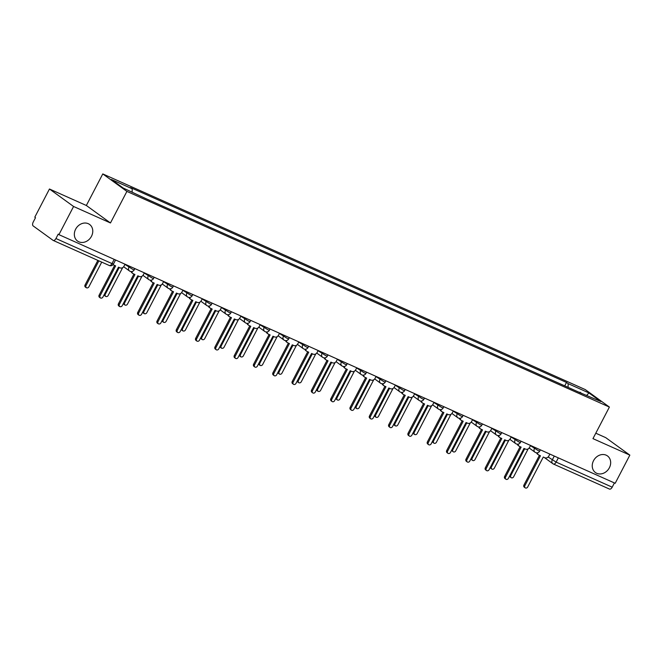 <?xml version="1.0" encoding="UTF-8"?>
<svg xmlns="http://www.w3.org/2000/svg" width="663" height="663" viewBox="0 0 663 663"><rect width="100%" height="100%" fill="white"/><g stroke="black" fill="none" stroke-linecap="round" stroke-linejoin="round"><path stroke-width="0.99" d="M91.477 236.293A10.26 8.627 -54.1 0 1 77.538 241.059A10.26 8.627 -54.1 0 1 75.632 229.207A10.26 8.627 -54.1 0 1 89.571 224.442A10.26 8.627 -54.1 0 1 91.477 236.293M609.372 467.78A10.26 8.627 -54.1 0 1 595.432 472.545A10.26 8.627 -54.1 0 1 593.534 460.694A10.26 8.627 -54.1 0 1 607.474 455.929A10.26 8.627 -54.1 0 1 609.372 467.78M49.46 189.005L73.576 206.483L58.916 234.652L615.189 483.286L629.85 455.116L592.962 438.633L609.396 407.065L585.28 389.587L102.782 173.921L86.347 205.489L49.46 189.005L34.799 217.174L35.504 217.679L33.216 222.072A3.207 1.707 -65.9 0 0 33.15 225.917L53.048 240.338A3.207 1.707 -65.9 0 0 53.214 240.437A3.207 1.707 -65.9 0 0 55.932 238.531L111.997 263.592L113.439 264.056L115.561 259.971M629.85 455.116L605.733 437.646L595.788 433.196M73.576 206.483L110.464 222.967L126.898 191.4L609.396 407.065M58.916 234.652L58.211 234.138L55.932 238.531M614.402 482.937L612.198 487.172A3.207 1.707 114.1 0 1 609.488 489.079A3.207 1.707 114.1 0 1 609.322 488.979M568.092 387.358L568.158 383.645L588.959 392.944L600.769 401.505L579.545 392.471M568.158 383.645L566.509 382.452L130.553 187.588L132.202 188.781L111.409 179.491L123.227 188.052L145.669 198.544L581.625 393.399L579.976 392.206M102.782 173.921L126.898 191.4M86.347 205.489L110.464 222.967M564.735 385.849L566.509 382.452M132.202 188.781L132.152 192.038M588.959 392.944L586.805 395.256M537.428 452.788A3.207 2.693 125.9 0 0 538.431 454.81A3.207 2.693 125.9 0 0 538.837 455.05L540.444 455.763L524.856 485.706A1.84 1.55 125.9 0 0 527.707 486.982L543.287 457.039L544.903 457.76A3.207 2.693 125.9 0 0 548.848 456.036L549.859 454.089M525.204 487.835L524.284 487.172A1.84 1.55 -54.1 0 1 523.944 485.043L539.425 455.307M538.431 454.81L537.511 454.147A3.207 2.693 -54.1 0 1 536.616 452.821M524.731 448.743L510.792 475.512A1.84 1.55 125.9 0 0 513.643 476.788L528.171 448.868M511.14 477.642L510.22 476.979A1.84 1.55 -54.1 0 1 509.656 475.926M518.118 444.152A3.207 2.693 125.9 0 0 519.121 446.182A3.207 2.693 125.9 0 0 519.527 446.414L521.135 447.135L505.546 477.078A1.84 1.55 125.9 0 0 508.397 478.346L523.977 448.412L525.593 449.124A3.207 2.693 125.9 0 0 529.538 447.401L530.549 445.461M505.894 479.2L504.974 478.545A1.84 1.55 -54.1 0 1 504.634 476.415L520.115 446.68M519.121 446.182L518.201 445.519A3.207 2.693 -54.1 0 1 517.306 444.185M498.808 435.525A3.207 2.693 125.9 0 0 499.811 437.547A3.207 2.693 125.9 0 0 500.217 437.787L501.825 438.508L486.236 468.443A1.84 1.55 125.9 0 0 489.087 469.719L504.667 439.776L506.283 440.497A3.207 2.693 125.9 0 0 510.228 438.773L511.239 436.826M486.584 470.573L485.664 469.91A1.84 1.55 -54.1 0 1 485.324 467.78L500.805 438.044M499.811 437.547L498.891 436.884A3.207 2.693 -54.1 0 1 497.996 435.558M505.421 440.116L491.482 466.885A1.84 1.55 125.9 0 0 494.333 468.153L508.861 440.24M491.83 469.014L490.91 468.351A1.84 1.55 -54.1 0 1 490.347 467.299M486.112 431.48L472.172 458.249A1.84 1.55 125.9 0 0 475.023 459.525L489.551 431.613M472.52 460.379L471.6 459.716A1.84 1.55 -54.1 0 1 471.037 458.663M479.498 426.889A3.207 2.693 125.9 0 0 480.501 428.92A3.207 2.693 125.9 0 0 480.907 429.152L482.515 429.873L466.926 459.815A1.84 1.55 125.9 0 0 469.777 461.083L485.357 431.149L486.974 431.862A3.207 2.693 125.9 0 0 490.918 430.138L491.929 428.199M467.274 461.945L466.354 461.282A1.84 1.55 -54.1 0 1 466.014 459.152L481.495 429.417M480.501 428.92L479.581 428.257A3.207 2.693 -54.1 0 1 478.686 426.922M460.188 418.262A3.207 2.693 125.9 0 0 461.191 420.292A3.207 2.693 125.9 0 0 461.597 420.524L463.205 421.245L447.616 451.18A1.84 1.55 125.9 0 0 450.467 452.456L466.048 422.513L467.664 423.234A3.207 2.693 125.9 0 0 471.608 421.511L472.62 419.563M447.964 453.31L447.044 452.647A1.84 1.55 -54.1 0 1 446.705 450.517L462.186 420.79M461.191 420.292L460.271 419.629A3.207 2.693 -54.1 0 1 459.376 418.295M440.878 409.626A3.207 2.693 125.9 0 0 441.881 411.657A3.207 2.693 125.9 0 0 442.287 411.889L443.895 412.61L428.306 442.553A1.84 1.55 125.9 0 0 431.157 443.82L446.738 413.886L448.354 414.607A3.207 2.693 125.9 0 0 452.299 412.875L453.31 410.936M428.654 444.682L427.734 444.019A1.84 1.55 -54.1 0 1 427.395 441.89L442.876 412.154M441.881 411.657L440.961 410.994A3.207 2.693 -54.1 0 1 440.066 409.668M466.802 422.853L452.862 449.622A1.84 1.55 125.9 0 0 455.713 450.898L470.249 422.977M453.21 451.752L452.29 451.089A1.84 1.55 -54.1 0 1 451.727 450.036M447.492 414.218L433.552 440.994A1.84 1.55 125.9 0 0 436.403 442.262L450.939 414.35M433.9 443.116L432.98 442.453A1.84 1.55 -54.1 0 1 432.417 441.401M428.182 405.59L414.251 432.359A1.84 1.55 125.9 0 0 417.093 433.635L431.63 405.715M414.59 434.489L413.671 433.826A1.84 1.55 -54.1 0 1 413.107 432.773M421.569 400.999A3.207 2.693 125.9 0 0 422.571 403.029A3.207 2.693 125.9 0 0 422.977 403.261L424.585 403.982L408.996 433.917A1.84 1.55 125.9 0 0 411.847 435.193L427.428 405.25L429.044 405.971A3.207 2.693 125.9 0 0 432.989 404.248L434 402.308M409.344 436.047L408.425 435.384A1.84 1.55 -54.1 0 1 408.085 433.254L423.566 403.527M422.571 403.029L421.651 402.366A3.207 2.693 -54.1 0 1 420.756 401.032M408.872 396.955L394.941 423.732A1.84 1.55 125.9 0 0 397.783 425L412.32 397.087M395.281 425.861L394.361 425.198A1.84 1.55 -54.1 0 1 393.797 424.138M402.259 392.363A3.207 2.693 125.9 0 0 403.261 394.394A3.207 2.693 125.9 0 0 403.668 394.634L405.275 395.347L389.687 425.29A1.84 1.55 125.9 0 0 392.537 426.558L408.118 396.623L409.734 397.344A3.207 2.693 125.9 0 0 413.679 395.62L414.69 393.673M390.035 427.42L389.115 426.757A1.84 1.55 -54.1 0 1 388.775 424.627L404.256 394.891M403.261 394.394L402.342 393.731A3.207 2.693 -54.1 0 1 401.446 392.405M389.562 388.327L375.631 415.096A1.84 1.55 125.9 0 0 378.474 416.372L393.01 388.452M375.971 417.226L375.051 416.563A1.84 1.55 -54.1 0 1 374.487 415.51M382.949 383.736A3.207 2.693 125.9 0 0 383.952 385.767A3.207 2.693 125.9 0 0 384.358 385.999L385.965 386.72L370.377 416.654A1.84 1.55 125.9 0 0 373.228 417.93L388.808 387.988L390.424 388.709A3.207 2.693 125.9 0 0 394.369 386.985L395.38 385.046M370.725 418.784L369.805 418.121A1.84 1.55 -54.1 0 1 369.465 415.999L384.946 386.264M383.952 385.767L383.032 385.104A3.207 2.693 -54.1 0 1 382.137 383.769M370.252 379.692L356.321 406.469A1.84 1.55 125.9 0 0 359.164 407.737L373.7 379.824M356.661 408.599L355.741 407.936A1.84 1.55 -54.1 0 1 355.177 406.883M363.639 375.101A3.207 2.693 125.9 0 0 364.642 377.131A3.207 2.693 125.9 0 0 365.048 377.371L366.656 378.084L351.067 408.027A1.84 1.55 125.9 0 0 353.918 409.303L369.506 379.36L371.114 380.081A3.207 2.693 125.9 0 0 375.059 378.358L376.07 376.41M351.415 410.157L350.495 409.494A1.84 1.55 -54.1 0 1 350.155 407.364L365.636 377.628M364.642 377.131L363.722 376.468A3.207 2.693 -54.1 0 1 362.827 375.142M350.942 371.065L337.011 397.833A1.84 1.55 125.9 0 0 339.854 399.109L354.39 371.189M337.351 399.963L336.431 399.3A1.84 1.55 -54.1 0 1 335.868 398.248M344.329 366.473A3.207 2.693 125.9 0 0 345.332 368.504A3.207 2.693 125.9 0 0 345.738 368.736L347.346 369.457L331.757 399.399A1.84 1.55 125.9 0 0 334.608 400.667L350.197 370.733L351.804 371.446A3.207 2.693 125.9 0 0 355.749 369.722L356.76 367.783M332.105 401.521L331.185 400.866A1.84 1.55 -54.1 0 1 330.845 398.736L346.326 369.001M345.332 368.504L344.412 367.841A3.207 2.693 -54.1 0 1 343.517 366.506M325.019 357.846A3.207 2.693 125.9 0 0 326.022 359.868A3.207 2.693 125.9 0 0 326.428 360.108L328.036 360.829L312.447 390.764A1.84 1.55 125.9 0 0 315.298 392.04L330.887 362.097L332.494 362.818A3.207 2.693 125.9 0 0 336.439 361.095L337.45 359.147M312.795 392.894L311.875 392.231A1.84 1.55 -54.1 0 1 311.535 390.101L327.016 360.365M326.022 359.868L325.102 359.205A3.207 2.693 -54.1 0 1 324.207 357.879M305.709 349.21A3.207 2.693 125.9 0 0 306.712 351.241A3.207 2.693 125.9 0 0 307.118 351.473L308.726 352.194L293.137 382.137A1.84 1.55 125.9 0 0 295.988 383.405L311.577 353.47L313.185 354.183A3.207 2.693 125.9 0 0 317.129 352.459L318.141 350.52M293.485 384.267L292.565 383.604A1.84 1.55 -54.1 0 1 292.226 381.474L307.707 351.738M306.712 351.241L305.792 350.578A3.207 2.693 -54.1 0 1 304.897 349.244M286.399 340.583A3.207 2.693 125.9 0 0 287.402 342.605A3.207 2.693 125.9 0 0 287.808 342.846L289.416 343.567L273.827 373.501A1.84 1.55 125.9 0 0 276.678 374.777L292.267 344.835L293.875 345.556A3.207 2.693 125.9 0 0 297.82 343.832L298.831 341.884M274.175 375.631L273.255 374.968A1.84 1.55 -54.1 0 1 272.916 372.838L288.397 343.111M287.402 342.605L286.482 341.951A3.207 2.693 -54.1 0 1 285.587 340.616M267.09 331.948A3.207 2.693 125.9 0 0 268.092 333.978A3.207 2.693 125.9 0 0 268.498 334.21L270.106 334.931L254.517 364.874A1.84 1.55 125.9 0 0 257.368 366.142L272.957 336.207L274.565 336.928A3.207 2.693 125.9 0 0 278.51 335.196L279.521 333.257M254.865 367.004L253.946 366.341A1.84 1.55 -54.1 0 1 253.606 364.211L269.087 334.475M268.092 333.978L267.172 333.315A3.207 2.693 -54.1 0 1 266.277 331.989M247.78 323.32A3.207 2.693 125.9 0 0 248.782 325.351A3.207 2.693 125.9 0 0 249.189 325.583L250.796 326.304L235.208 356.238A1.84 1.55 125.9 0 0 238.058 357.514L253.647 327.572L255.255 328.293A3.207 2.693 125.9 0 0 259.2 326.569L260.211 324.63M235.556 358.368L234.636 357.705A1.84 1.55 -54.1 0 1 234.296 355.575L249.777 325.848M248.782 325.351L247.863 324.688A3.207 2.693 -54.1 0 1 246.968 323.353M331.633 362.437L317.701 389.206A1.84 1.55 125.9 0 0 320.544 390.474L335.08 362.562M318.041 391.336L317.129 390.673A1.84 1.55 -54.1 0 1 316.558 389.62M312.323 353.802L298.391 380.57A1.84 1.55 125.9 0 0 301.234 381.847L315.77 353.934M298.731 382.7L297.82 382.037A1.84 1.55 -54.1 0 1 297.248 380.985M293.013 345.174L279.082 371.943A1.84 1.55 125.9 0 0 281.924 373.219L296.46 345.299M279.421 374.073L278.51 373.41A1.84 1.55 -54.1 0 1 277.938 372.357M273.703 336.539L259.772 363.316A1.84 1.55 125.9 0 0 262.614 364.584L277.151 336.671M260.111 365.437L259.2 364.774A1.84 1.55 -54.1 0 1 258.628 363.722M254.393 327.912L240.462 354.68A1.84 1.55 125.9 0 0 243.304 355.956L257.841 328.036M240.802 356.81L239.89 356.147A1.84 1.55 -54.1 0 1 239.318 355.095M235.083 319.276L221.152 346.053A1.84 1.55 125.9 0 0 223.995 347.321L238.531 319.409M221.492 348.183L220.58 347.52A1.84 1.55 -54.1 0 1 220.008 346.459M228.47 314.685A3.207 2.693 125.9 0 0 229.473 316.715A3.207 2.693 125.9 0 0 229.879 316.955L231.486 317.668L215.898 347.611A1.84 1.55 125.9 0 0 218.749 348.879L234.337 318.944L235.945 319.665A3.207 2.693 125.9 0 0 239.89 317.942L240.901 315.994M216.246 349.741L215.326 349.078A1.84 1.55 -54.1 0 1 214.986 346.948L230.467 317.212M229.473 316.715L228.553 316.052A3.207 2.693 -54.1 0 1 227.658 314.726M215.773 310.649L201.842 337.417A1.84 1.55 125.9 0 0 204.685 338.694L219.221 310.773M202.182 339.547L201.27 338.884A1.84 1.55 -54.1 0 1 200.698 337.832M209.16 306.057A3.207 2.693 125.9 0 0 210.163 308.088A3.207 2.693 125.9 0 0 210.569 308.32L212.177 309.041L196.596 338.975A1.84 1.55 125.9 0 0 199.439 340.252L215.027 310.309L216.635 311.03A3.207 2.693 125.9 0 0 220.58 309.306L221.591 307.367M196.936 341.105L196.016 340.442A1.84 1.55 -54.1 0 1 195.676 338.321L211.157 308.585M210.163 308.088L209.243 307.425A3.207 2.693 -54.1 0 1 208.348 306.091M196.463 302.013L182.532 328.79A1.84 1.55 125.9 0 0 185.375 330.058L199.911 302.146M182.872 330.92L181.96 330.257A1.84 1.55 -54.1 0 1 181.389 329.204M189.85 297.422A3.207 2.693 125.9 0 0 190.853 299.452A3.207 2.693 125.9 0 0 191.259 299.693L192.867 300.405L177.286 330.348A1.84 1.55 125.9 0 0 180.129 331.624L195.718 301.682L197.325 302.403A3.207 2.693 125.9 0 0 201.27 300.679L202.281 298.731M177.626 332.478L176.706 331.815A1.84 1.55 -54.1 0 1 176.366 329.685L191.847 299.949M190.853 299.452L189.933 298.789A3.207 2.693 -54.1 0 1 189.038 297.463M177.154 293.386L163.222 320.154A1.84 1.55 125.9 0 0 166.065 321.431L180.601 293.51M163.562 322.284L162.65 321.621A1.84 1.55 -54.1 0 1 162.079 320.569M170.54 288.795A3.207 2.693 125.9 0 0 171.543 290.825A3.207 2.693 125.9 0 0 171.949 291.057L173.557 291.778L157.976 321.721A1.84 1.55 125.9 0 0 160.819 322.989L176.408 293.054L178.016 293.767A3.207 2.693 125.9 0 0 181.96 292.043L182.971 290.104M158.316 323.842L157.396 323.179A1.84 1.55 -54.1 0 1 157.056 321.058L172.537 291.322M171.543 290.825L170.623 290.162A3.207 2.693 -54.1 0 1 169.728 288.828M157.844 284.759L143.912 311.527A1.84 1.55 125.9 0 0 146.755 312.795L161.291 284.883M144.252 313.657L143.341 312.994A1.84 1.55 -54.1 0 1 142.769 311.941M151.23 280.167A3.207 2.693 125.9 0 0 152.233 282.189A3.207 2.693 125.9 0 0 152.639 282.43L154.247 283.151L138.666 313.085A1.84 1.55 125.9 0 0 141.509 314.361L157.098 284.419L158.706 285.14A3.207 2.693 125.9 0 0 162.65 283.416L163.662 281.468M139.006 315.215L138.086 314.552A1.84 1.55 -54.1 0 1 137.747 312.422L153.228 282.687M152.233 282.189L151.313 281.526A3.207 2.693 -54.1 0 1 150.418 280.2M138.534 276.123L124.603 302.892A1.84 1.55 125.9 0 0 127.445 304.168L141.981 276.256M124.942 305.021L124.031 304.358A1.84 1.55 -54.1 0 1 123.459 303.306M131.92 271.532A3.207 2.693 125.9 0 0 132.923 273.562A3.207 2.693 125.9 0 0 133.329 273.794L134.937 274.515L119.357 304.458A1.84 1.55 125.9 0 0 122.199 305.726L137.788 275.791L139.396 276.504A3.207 2.693 125.9 0 0 143.341 274.78L144.352 272.841M119.696 306.588L118.776 305.925A1.84 1.55 -54.1 0 1 118.437 303.795L133.918 274.059M132.923 273.562L132.012 272.899A3.207 2.693 -54.1 0 1 131.108 271.565M119.224 267.496L105.293 294.264A1.84 1.55 125.9 0 0 108.135 295.541L122.672 267.62M105.632 296.394L104.721 295.731A1.84 1.55 -54.1 0 1 104.149 294.679M113.158 264.496A3.207 2.693 125.9 0 0 113.613 264.927A3.207 2.693 125.9 0 0 114.019 265.167L115.627 265.888L100.047 295.822A1.84 1.55 125.9 0 0 102.889 297.099L118.478 267.156L120.086 267.877A3.207 2.693 125.9 0 0 124.031 266.153L125.042 264.206M100.386 297.952L99.475 297.289A1.84 1.55 -54.1 0 1 99.127 295.159L114.608 265.432M98.878 260.849L85.983 285.637A1.84 1.55 125.9 0 0 88.825 286.905L101.729 262.125M86.323 287.759L85.411 287.096A1.84 1.55 -54.1 0 1 85.063 284.974L97.859 260.393M124.942 264.396L132.782 269.393L134.224 269.858L134.871 268.606M144.252 273.032L152.092 278.021L153.534 278.485L154.181 277.233M163.562 281.659L171.402 286.656L172.844 287.112L173.491 285.861M182.872 290.295L190.712 295.284L192.154 295.748L192.8 294.496M202.182 298.922L210.022 303.919L211.464 304.375L212.11 303.124M221.492 307.557L229.332 312.546L230.774 313.011L231.42 311.759M240.802 316.185L248.642 321.182L250.084 321.638L250.73 320.386M260.111 324.82L267.951 329.809L269.393 330.273L270.04 329.022M279.421 333.448L287.261 338.437L288.703 338.901L289.35 337.649M298.731 342.075L306.571 347.072L308.013 347.536L308.66 346.285M318.041 350.71L325.881 355.7L327.323 356.164L327.97 354.912M337.351 359.338L345.191 364.335L346.633 364.791L347.279 363.539M356.661 367.973L364.501 372.962L365.943 373.426L366.589 372.175M375.971 376.601L383.811 381.598L385.253 382.054L385.899 380.802M395.281 385.236L403.121 390.225L404.563 390.689L405.209 389.438M414.59 393.863L422.43 398.861L423.872 399.317L424.519 398.065M433.9 402.499L441.74 407.488L443.182 407.952L443.829 406.701M453.21 411.126L461.05 416.115L462.492 416.579L463.139 415.328M472.52 419.754L480.36 424.751L481.794 425.215L482.449 423.964M491.83 428.389L499.67 433.378L501.104 433.842L501.758 432.591M511.14 437.016L518.98 442.014L520.414 442.47L521.068 441.218M530.45 445.652L538.29 450.641L539.723 451.105L540.378 449.854M548.135 456.998L556.124 462.103L612.198 487.172M554.285 456.069L552.246 459.981A3.207 2.693 -54.1 0 0 552.834 463.686A3.207 3.207 0 0 0 553.414 464.017A3.207 1.707 -65.9 0 0 556.124 462.103L558.329 457.876M129.467 266.186L128.904 267.264A3.207 2.693 125.9 0 0 129.5 270.968A3.207 2.693 125.9 0 0 129.907 271.208M148.777 274.814L148.214 275.899A3.207 2.693 125.9 0 0 148.81 279.604A3.207 2.693 125.9 0 0 149.216 279.836M168.087 283.449L167.524 284.526A3.207 2.693 125.9 0 0 168.12 288.231A3.207 2.693 125.9 0 0 168.526 288.463M187.397 292.076L186.833 293.162A3.207 2.693 125.9 0 0 187.43 296.858A3.207 2.693 125.9 0 0 187.836 297.099M206.707 300.712L206.143 301.789A3.207 2.693 125.9 0 0 206.74 305.494A3.207 2.693 125.9 0 0 207.146 305.726M226.017 309.339L225.453 310.425A3.207 2.693 125.9 0 0 226.05 314.121A3.207 2.693 125.9 0 0 226.456 314.361M245.327 317.975L244.763 319.052A3.207 2.693 125.9 0 0 245.36 322.757A3.207 2.693 125.9 0 0 245.766 322.989M264.636 326.602L264.073 327.688A3.207 2.693 125.9 0 0 264.67 331.384A3.207 2.693 125.9 0 0 265.076 331.624M283.946 335.229L283.383 336.315A3.207 2.693 125.9 0 0 283.971 340.02A3.207 2.693 125.9 0 0 284.386 340.252M303.256 343.865L302.693 344.942A3.207 2.693 125.9 0 0 303.281 348.647A3.207 2.693 125.9 0 0 303.695 348.887M322.566 352.492L322.003 353.578A3.207 2.693 125.9 0 0 322.591 357.282A3.207 2.693 125.9 0 0 323.005 357.514M341.876 361.128L341.312 362.205A3.207 2.693 125.9 0 0 341.901 365.91A3.207 2.693 125.9 0 0 342.315 366.142M361.186 369.755L360.622 370.841A3.207 2.693 125.9 0 0 361.211 374.545A3.207 2.693 125.9 0 0 361.625 374.777M380.496 378.391L379.932 379.468A3.207 2.693 125.9 0 0 380.521 383.173A3.207 2.693 125.9 0 0 380.935 383.405M399.806 387.018L399.242 388.104A3.207 2.693 125.9 0 0 399.83 391.8A3.207 2.693 125.9 0 0 400.245 392.04M419.115 395.654L418.552 396.731A3.207 2.693 125.9 0 0 419.14 400.435A3.207 2.693 125.9 0 0 419.555 400.667M438.425 404.281L437.862 405.366A3.207 2.693 125.9 0 0 438.45 409.063A3.207 2.693 125.9 0 0 438.865 409.303M457.735 412.908L457.172 413.994A3.207 2.693 125.9 0 0 457.76 417.698A3.207 2.693 125.9 0 0 458.174 417.93M477.045 421.544L476.482 422.621A3.207 2.693 125.9 0 0 477.07 426.326A3.207 2.693 125.9 0 0 477.484 426.566M496.355 430.171L495.791 431.257A3.207 2.693 125.9 0 0 496.38 434.961A3.207 2.693 125.9 0 0 496.794 435.193M515.665 438.807L515.101 439.884A3.207 2.693 125.9 0 0 515.69 443.588A3.207 2.693 125.9 0 0 516.104 443.82M534.975 447.434L534.411 448.52A3.207 2.693 125.9 0 0 535 452.224A3.207 2.693 125.9 0 0 535.406 452.456M114.202 259.366L111.997 263.592A3.207 1.707 -65.9 0 1 109.287 265.498A3.207 3.207 0 0 0 113.439 264.056M109.122 265.407A3.207 1.707 -65.9 0 0 109.287 265.498L53.214 240.437M544.282 457.487L552.834 463.686A3.207 2.693 -54.1 0 0 553.249 463.918A3.207 1.707 -65.9 0 0 553.414 464.017L609.488 489.079M524.856 485.706L523.944 485.043M510.12 475.031L510.792 475.512M505.546 477.078L504.634 476.415M486.236 468.443L485.324 467.78M490.811 466.396L491.482 466.885M471.501 457.768L472.172 458.249M466.926 459.815L466.014 459.152M447.616 451.18L446.705 450.517M428.306 442.553L427.395 441.89M452.191 449.133L452.862 449.622M432.881 440.505L433.552 440.994M413.571 431.87L414.251 432.359M408.996 433.917L408.085 433.254M394.261 423.243L394.941 423.732M389.687 425.29L388.775 424.627M374.951 414.607L375.631 415.096M370.377 416.654L369.465 415.999M355.641 405.98L356.321 406.469M351.067 408.027L350.155 407.364M336.332 397.352L337.011 397.833M331.757 399.399L330.845 398.736M312.447 390.764L311.535 390.101M293.137 382.137L292.226 381.474M273.827 373.501L272.916 372.838M254.517 364.874L253.606 364.211M235.208 356.238L234.296 355.575M317.022 388.717L317.701 389.206M297.712 380.09L298.391 380.57M278.402 371.454L279.082 371.943M259.1 362.827L259.772 363.316M239.791 354.191L240.462 354.68M220.481 345.564L221.152 346.053M215.898 347.611L214.986 346.948M201.171 336.928L201.842 337.417M196.596 338.975L195.676 338.321M181.861 328.301L182.532 328.79M177.286 330.348L176.366 329.685M162.551 319.674L163.222 320.154M157.976 321.721L157.056 321.058M143.241 311.038L143.912 311.527M138.666 313.085L137.747 312.422M123.931 302.411L124.603 302.892M119.357 304.458L118.437 303.795M104.621 293.775L105.293 294.264M100.047 295.822L99.127 295.159M85.063 284.974L85.983 285.637M529.165 447.989L535 452.224A3.207 3.207 0 0 0 539.723 451.105M509.855 439.354L515.69 443.588A3.207 3.207 0 0 0 520.414 442.47M490.545 430.726L496.38 434.961A3.207 3.207 0 0 0 501.104 433.842M471.236 422.099L477.07 426.326A3.207 3.207 0 0 0 481.794 425.215M451.926 413.463L457.76 417.698A3.207 3.207 0 0 0 462.492 416.579M432.616 404.836L438.45 409.063A3.207 3.207 0 0 0 443.182 407.952M413.306 396.201L419.14 400.435A3.207 3.207 0 0 0 423.872 399.317M393.996 387.573L399.83 391.8A3.207 3.207 0 0 0 404.563 390.689M374.686 378.938L380.521 383.173A3.207 3.207 0 0 0 385.253 382.054M355.376 370.31L361.211 374.545A3.207 3.207 0 0 0 365.943 373.426M336.066 361.675L341.901 365.91A3.207 3.207 0 0 0 346.633 364.791M316.757 353.048L322.591 357.282A3.207 3.207 0 0 0 327.323 356.164M297.447 344.42L303.281 348.647A3.207 3.207 0 0 0 308.013 347.536M278.137 335.785L283.971 340.02A3.207 3.207 0 0 0 288.703 338.901M258.827 327.157L264.67 331.384A3.207 3.207 0 0 0 269.393 330.273M239.517 318.522L245.36 322.757A3.207 3.207 0 0 0 250.084 321.638M220.207 309.894L226.05 314.121A3.207 3.207 0 0 0 230.774 313.011M200.897 301.259L206.74 305.494A3.207 3.207 0 0 0 211.464 304.375M181.587 292.632L187.43 296.858A3.207 3.207 0 0 0 192.154 295.748M162.278 283.996L168.12 288.231A3.207 3.207 0 0 0 172.844 287.112M142.968 275.369L148.81 279.604A3.207 3.207 0 0 0 153.534 278.485M123.658 266.733L129.5 270.968A3.207 3.207 0 0 0 134.224 269.858M113.613 264.927L113.108 264.562"/></g></svg>
